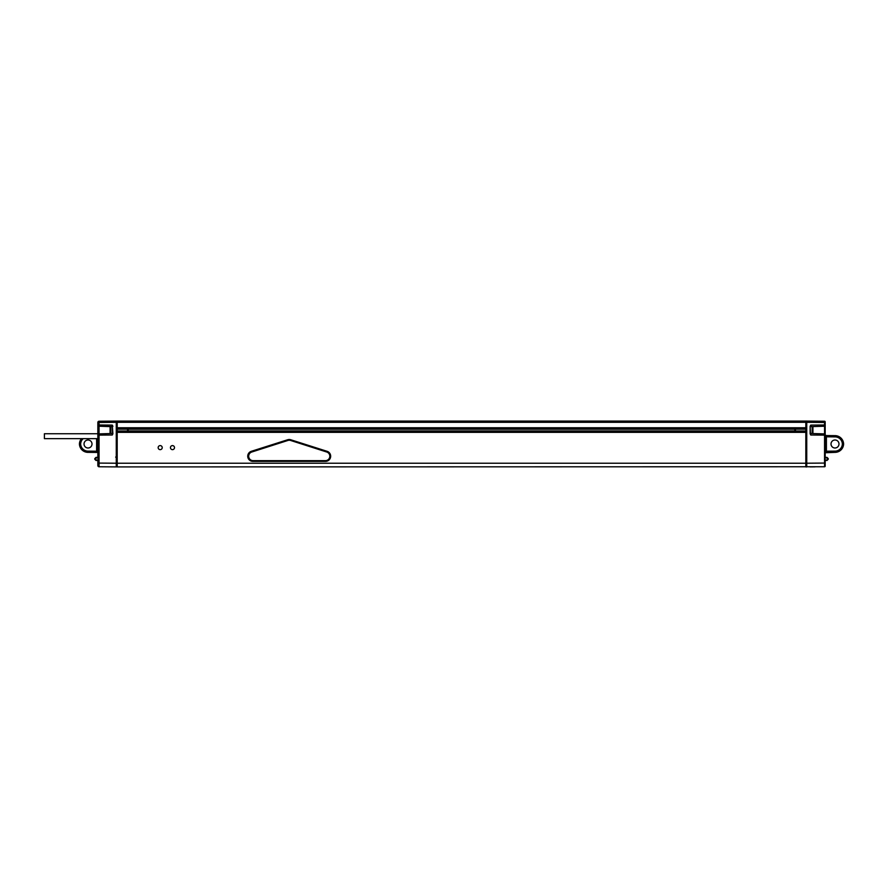 <?xml version="1.0" encoding="UTF-8"?>
<svg xmlns="http://www.w3.org/2000/svg" width="888" height="888" viewBox="0 0 888 888"><rect width="100%" height="100%" fill="white"/><g stroke="black" fill="none" stroke-linecap="round" stroke-linejoin="round"><path stroke-width="1.33" d="M116.273 421.19L116.273 422.311L116.273 421.09L99.056 421.234L117.194 421.09L117.194 463.225L805.827 463.225L805.827 466.91L805.827 422.311L805.827 427.75L117.194 427.75L117.194 421.09L805.827 421.09L805.827 422.311L805.827 421.09L806.748 421.09L805.827 421.09M116.273 466.91L116.273 463.225L116.273 464.446L116.273 463.225L117.194 463.225L117.194 432.356L805.827 432.356L805.827 463.225L824.564 463.07L824.564 466.755A0.611 0.611 0 0 0 825.174 466.145L825.174 463.07L825.174 466.145A0.611 0.611 0 0 1 824.564 466.755A0.611 0.611 0 0 0 825.174 466.145A0.611 0.611 0 0 1 824.564 466.755L117.194 466.91L117.194 463.225L117.194 466.91L99.056 466.766L99.056 426.218L110.867 426.64A0.777 0.777 0 0 0 110.09 427.417L110.09 432.689A0.777 0.777 0 0 0 110.867 433.477L110.867 426.64M325.508 461.383A5.162 5.162 0 0 0 327.073 451.304L290.764 439.76A5.162 5.162 0 0 0 287.634 439.76L251.326 451.304A5.162 5.162 0 0 0 252.891 461.383L325.508 461.383M253.136 460.65L253.136 461.261L325.385 461.261A5.039 5.039 0 0 0 326.917 451.426L290.798 439.882A5.039 5.039 0 0 0 287.723 439.882L251.604 451.426A5.039 5.039 0 0 0 253.136 461.261A5.039 5.039 0 0 1 251.604 451.426L251.792 452.014A4.418 4.418 0 0 0 253.136 460.65L325.385 460.65A4.418 4.418 0 0 0 326.729 452.014L290.609 440.459L290.798 439.882A5.039 5.039 0 0 0 287.723 439.882L287.912 440.459L251.792 452.014M158.164 447.63A2.031 2.031 0 0 1 160.195 445.598A2.031 2.031 0 0 1 162.227 447.63A2.031 2.031 0 0 1 160.195 449.65A2.031 2.031 0 0 1 158.164 447.63M170.452 447.63A2.031 2.031 0 0 1 172.483 445.598A2.031 2.031 0 0 1 174.503 447.63A2.031 2.031 0 0 1 172.483 449.65A2.031 2.031 0 0 1 170.452 447.63M825.174 463.225L825.174 458.774L825.174 463.225M805.827 466.91L806.748 466.91L806.748 421.09L824.564 421.245A0.611 0.611 180 0 1 825.174 421.856A0.611 0.611 0 0 0 824.564 421.245L824.564 422.466L825.174 421.856L825.174 463.07L824.564 463.07L824.564 435.12L810.733 435.009L810.122 433.777L810.733 435.009L810.433 433.477L812.143 433.477A0.777 0.777 0 0 0 812.931 432.689L812.931 427.417A0.777 0.777 0 0 0 812.143 426.64L812.143 433.477M825.174 452.425L835.075 452.358L825.174 452.769L825.174 424.986L824.564 424.986L824.564 433.899L810.733 433.477M826.395 452.425L826.406 451.204L835.064 451.126L835.075 452.358A8.603 8.603 0 0 0 843.6 444A8.603 8.603 0 0 0 835.075 435.642A8.603 8.603 0 0 1 843.6 444A8.603 8.603 0 0 0 835.075 435.642L826.395 435.575L826.406 436.796L826.395 435.575L826.406 436.796L825.174 436.363M825.174 451.648L826.406 451.204L826.406 436.796L835.064 436.874L835.075 435.642L826.395 435.575A1.232 1.232 0 0 1 825.185 434.454L825.318 434.931M825.174 459.518L825.174 449.716M825.174 458.93L825.174 457.087L825.174 458.93M824.564 460.128L824.564 458.896M824.564 453.224L825.463 452.436M825.174 452.769L826.129 452.436L825.174 452.769M838.994 444A3.996 3.996 0 0 0 835.009 440.004A3.996 3.996 0 0 0 831.013 444A3.996 3.996 0 0 0 835.009 447.996A3.996 3.996 0 0 0 838.994 444M835.075 452.358A8.603 8.603 0 0 0 843.6 444L842.368 444A7.37 7.37 0 0 0 835.064 436.874M843.6 444L842.368 444A7.37 7.37 0 0 1 835.064 451.126M810.733 426.64L824.564 426.218A0.611 0.611 0 0 0 825.174 425.596A0.611 0.611 0 0 1 824.564 426.218A0.611 0.611 180 0 0 825.174 425.596A0.611 0.611 0 0 1 824.564 426.218A0.611 0.611 0 0 0 825.174 425.596A0.611 0.611 180 0 1 824.564 426.218L810.433 426.64L810.733 425.108L810.122 426.329L810.433 433.777M825.174 434.732L825.174 434.498A0.611 0.611 -0 0 0 824.564 433.899A0.611 0.611 -0 0 1 825.174 434.51A0.611 0.611 0 0 0 824.564 433.899L825.174 435.12M806.748 441.536L806.748 442.746M806.748 423.92L806.748 424.897M806.748 446.464L806.748 445.254M810.122 466.888L815.084 466.844M97.847 465.534A1.232 1.232 -0 0 0 99.056 466.766L99.056 466.766A1.232 1.232 -0 0 1 97.847 465.534A1.232 1.232 0 0 0 99.056 466.766A1.232 1.232 0 0 1 97.847 465.534L97.847 463.081L97.847 465.534L97.847 463.081L116.273 463.225L116.273 422.311L806.748 422.311L824.564 422.466L824.564 424.986L810.733 425.108L810.433 426.329M825.263 434.92L825.174 436.496M98.723 452.547L97.847 452.247L97.847 438.65L44.4 438.65L44.4 433.744L97.847 433.744L97.847 431.279L97.847 435.12L97.847 422.466A1.232 1.232 0 0 1 99.056 421.234L99.056 422.466L97.847 422.466M97.847 463.081L97.847 435.12L112.288 435.009L112.887 433.777L112.288 425.108L112.887 426.329M97.847 451.204L98.39 452.447L96.626 451.726L97.847 451.204L97.847 452.247L97.847 451.204L96.614 451.204L96.614 438.65M116.273 441.536L116.273 442.746M116.273 423.92L116.273 424.897L116.273 423.92M116.273 446.464L116.273 445.254M112.288 433.477L99.056 433.888A1.232 1.232 0 0 0 97.847 435.12A1.232 1.232 0 0 1 99.056 433.888L112.587 433.466L112.288 425.108L99.056 424.986L99.056 422.466L116.273 422.311M110.867 433.477L112.587 433.477L112.288 435.009L112.887 433.777M99.056 426.218L99.056 424.986L97.847 424.986A1.232 1.232 0 0 0 99.056 426.218L112.576 426.573M97.847 452.436L87.945 452.358A8.603 8.603 0 0 1 79.421 444L80.653 444A7.37 7.37 0 0 0 87.956 451.126L87.945 452.358A8.603 8.603 0 0 1 79.421 444L80.653 444A7.37 7.37 0 0 1 83.217 438.65M81.485 438.65A8.603 8.603 0 0 0 79.421 444M84.027 444A3.996 3.996 0 0 1 88.012 440.004A3.996 3.996 0 0 1 92.008 444A3.996 3.996 0 0 1 88.012 447.996A3.996 3.996 0 0 1 84.027 444M128.194 430.924L128.194 429.193M127.561 430.969L127.561 429.148M794.827 429.193L794.827 430.924M795.448 429.148L795.448 430.969M810.733 426.34L812.143 426.64M812.931 430.058L812.931 429.059M117.194 428.016L805.827 428.016M117.194 429.148L805.827 429.148M117.194 430.969L805.827 430.969M805.827 432.09L117.194 432.09M325.385 460.65L325.385 461.261A5.039 5.039 0 0 0 326.917 451.426L326.729 452.014M290.609 440.459A4.418 4.418 0 0 0 287.912 440.459M825.174 421.856A0.611 0.611 180 0 0 824.564 421.245M825.174 466.145A0.611 0.611 0 0 1 824.564 466.755A0.611 0.611 0 0 0 825.174 466.145M810.122 426.329L810.122 433.777M825.174 457.087L825.174 460.772M825.485 457.387L827.017 457.387L827.017 460.461L828.249 459.229M97.847 435.12A1.232 1.232 0 0 1 99.056 433.888M97.847 452.247L96.626 451.726M87.956 451.126L96.614 451.204M97.847 460.772L97.847 457.087M97.536 460.461L96.004 460.461L96.004 457.387L94.772 458.619M127.561 429.193L795.448 429.193M127.561 430.924L795.448 430.924M825.485 460.461L827.017 460.461M827.017 457.387L828.249 458.619M115.662 457.076L116.273 457.697M97.536 457.387L96.004 457.387M96.004 460.461L94.772 459.229"/></g></svg>
